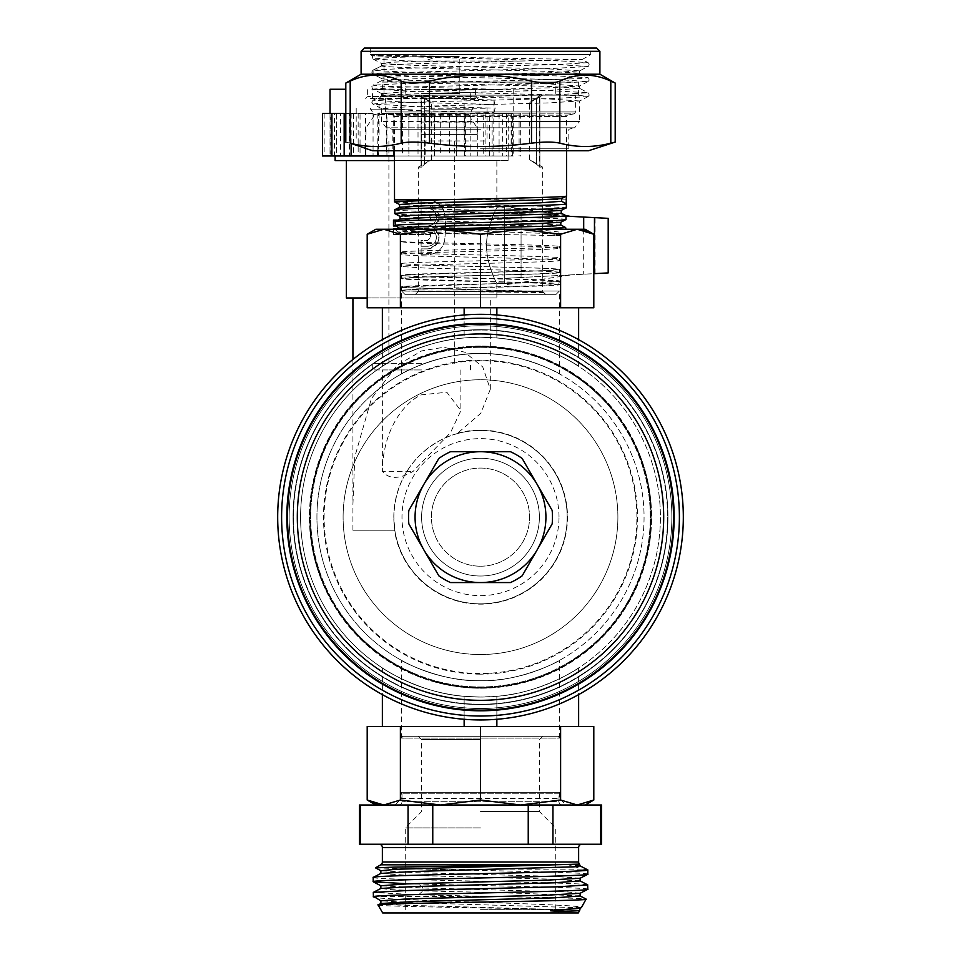<?xml version="1.0" encoding="UTF-8"?>
<svg xmlns="http://www.w3.org/2000/svg" width="961" height="961" viewBox="0 0 961 961"><rect width="100%" height="100%" fill="white"/><g stroke="black" fill="none" stroke-linecap="round" stroke-linejoin="round"><path stroke-width="0.72" stroke-dasharray="4.8 3.6" d="M499.083 113.47L511.312 113.47L499.083 113.47L499.083 155.994L511.312 155.994L506.531 155.994L511.132 155.994L511.132 113.47L513.15 113.47L513.21 155.994L512.369 155.994L512.369 113.47L508.741 113.47L508.741 155.994L502.675 155.994L502.675 113.47L493.81 113.47L493.81 155.994L483.203 155.994L483.203 113.47L470.169 113.47L470.169 155.994L456.295 155.994L456.295 113.47L440.679 113.47L440.679 155.994L425.206 155.994L425.206 113.47L408.893 113.47L408.893 155.994L394.466 155.994M506.531 113.47L506.531 155.994M344.158 113.47L336.698 113.47L336.698 155.994L332.11 155.994L332.11 113.47L330.079 113.47L330.031 155.994L330.86 155.994L330.86 113.47L334.5 113.47L334.5 155.994L340.566 155.994L340.566 113.47L349.432 113.47L349.432 155.994L360.039 155.994L360.039 113.47L373.06 113.47L373.06 155.994L386.935 155.994L386.935 113.47L402.551 113.47L402.551 155.994L418.023 155.994L418.023 113.47L434.348 113.47L434.348 155.994L449.544 155.994L449.544 113.47L464.595 113.47L464.595 155.994L477.701 155.994L477.701 113.47L489.666 113.47L489.666 155.994L499.083 155.994M345.804 89.265L330.031 89.265M353.564 155.994L351.125 155.994L353.564 155.994L353.564 113.47L351.125 113.47L365.54 113.47L353.564 113.47M365.54 148.487L365.54 113.47M378.634 155.994L377.841 155.994L378.634 155.994L378.634 113.47L377.841 113.47L393.698 113.47L378.634 113.47M393.698 150.769L393.698 113.47M322.56 155.994L330.079 155.994M332.11 155.994L336.698 155.994M425.206 155.994L408.893 155.994M456.295 155.994L440.679 155.994M483.203 155.994L470.169 155.994M502.675 155.994L493.81 155.994M512.369 155.994L508.741 155.994M511.132 155.994L513.15 155.994M477.701 155.994L489.666 155.994M449.544 155.994L464.595 155.994M418.023 155.994L434.384 155.994L434.384 113.47L418.023 113.47M386.935 155.994L402.551 155.994M360.039 155.994L373.06 155.994M340.566 155.994L349.432 155.994M330.86 155.994L334.5 155.994M508.105 155.994L335.125 155.994L508.105 155.994L508.105 160.583L394.466 160.583M330.079 113.47L322.56 113.47M336.698 113.47L332.11 113.47M408.893 113.47L425.206 113.47M440.679 113.47L456.295 113.47M470.169 113.47L483.203 113.47M493.81 113.47L502.675 113.47M508.741 113.47L512.369 113.47M513.15 113.47L511.132 113.47M489.666 113.47L477.701 113.47M464.595 113.47L449.544 113.47M402.551 113.47L386.935 113.47M373.06 113.47L360.039 113.47M349.432 113.47L340.566 113.47M334.5 113.47L330.86 113.47M335.125 160.583L508.105 160.583M346.38 160.583L496.861 160.583L346.38 160.583M346.38 297.97L496.861 297.97L496.861 283.579C497.618 285.033 486.158 264.539 486.59 245.632C486.158 226.736 497.618 206.231 496.861 207.684L496.861 160.583M496.861 297.97L367.198 297.97M400.881 228.622L427.609 228.622L393.481 228.622L393.481 234.508L430.552 234.508L430.552 237.451L427.609 240.394L421.098 240.394L421.098 246.28L421.098 240.394L427.609 240.394L430.552 237.451L430.552 234.508L393.481 234.508L393.481 229.271M427.609 228.622C433.003 229.174 435.946 232.118 436.45 237.451C435.946 242.785 433.003 245.728 427.609 246.28L421.098 246.28L427.609 246.28C433.003 245.728 435.946 242.785 436.45 237.451C435.946 232.118 433.003 229.174 427.609 228.622M421.098 214.231L427.609 214.231L430.552 217.174L427.609 214.231L421.098 214.231L421.098 208.333L427.609 208.333L421.098 208.333L421.098 214.231M396.184 226.003L427.609 226.003C433.003 225.451 435.946 222.508 436.45 217.174C435.946 211.828 433.003 208.885 427.609 208.333C433.003 208.885 435.946 211.828 436.45 217.174C435.946 222.508 433.003 225.451 427.609 226.003L393.481 226.003L393.481 220.117L430.552 220.117L398.022 220.117M430.552 220.117L430.552 217.174L430.552 220.117M439.069 217.174C438.408 210.255 434.6 206.435 427.609 205.726L421.098 205.726L427.609 205.726C440.438 210.231 442.216 217.426 432.93 227.313C436.871 225.042 438.913 221.655 439.069 217.174M421.098 205.726L421.098 199.828L427.609 199.828L421.098 199.828L421.098 205.726M427.609 199.828C436.835 200.549 442.528 205.342 444.691 214.195L445.82 227.313L444.691 240.418C442.54 249.283 436.847 254.064 427.609 254.785L421.098 254.785L427.609 254.785C436.811 254.076 442.504 249.283 444.691 240.418L445.82 227.313L444.691 214.195C442.504 205.342 436.811 200.549 427.609 199.828M421.098 254.785L421.098 248.899L427.609 248.899L421.098 248.899L421.098 254.785M427.609 248.899C434.6 248.178 438.408 244.358 439.069 237.451C438.925 232.982 436.883 229.607 432.93 227.313C442.216 237.199 440.438 244.394 427.609 248.899M504.705 283.579L496.861 283.579C497.618 285.033 486.158 264.527 486.59 245.632C486.158 226.724 497.618 206.219 496.861 207.684L504.705 207.684L504.705 283.579L504.705 207.684M566.017 216.129L504.705 212.922L504.705 284.888L504.705 206.375L504.705 212.922L608.145 218.339M608.145 272.924L521.066 277.489L521.066 213.774L521.066 277.489L504.705 278.342L594.463 273.633M421.615 297.97L490.314 297.97L421.615 297.97M457.004 433.699C445.46 436.498 433.663 443.105 421.615 453.52C403.776 470.494 394.515 491.696 393.818 517.138L394.803 530.22A86.682 86.682 0 0 0 487.059 603.58A86.682 86.682 0 0 0 567.182 517.138A86.682 86.682 0 0 0 457.004 433.699L480.776 413.338L490.314 389.265L482.77 366.982L464.74 352.194L443.742 347.281L421.615 350.909L396.965 365.468L371.426 398.599L354.801 456.835L352.927 503.984L352.927 359.474M352.927 530.22L394.803 530.22L352.927 530.22L352.927 503.984M393.818 517.138A86.682 86.682 0 0 1 480.5 430.456A86.682 86.682 0 0 1 567.182 517.138A86.682 86.682 0 0 1 480.5 603.82A86.682 86.682 0 0 1 393.818 517.138M421.615 517.138A58.885 58.885 0 0 0 480.5 576.023A58.885 58.885 0 0 0 539.385 517.138A58.885 58.885 0 0 0 480.5 458.253A58.885 58.885 0 0 0 421.615 517.138A58.885 58.885 0 0 1 480.5 458.253A58.885 58.885 0 0 1 539.385 517.138A58.885 58.885 0 0 1 480.5 576.023A58.885 58.885 0 0 1 421.615 517.138M457.004 433.351A87.019 87.019 0 0 1 567.519 517.138A87.019 87.019 0 0 1 487.059 603.916A87.019 87.019 0 0 1 394.466 530.22M297.273 517.138A183.227 183.227 0 0 0 480.5 700.365A183.227 183.227 0 0 0 663.727 517.138A183.227 183.227 0 0 0 480.5 333.911A183.227 183.227 0 0 0 297.273 517.138M287.495 517.138A193.005 193.005 0 0 1 480.5 324.133A193.005 193.005 0 0 1 673.505 517.138A193.005 193.005 0 0 1 480.5 710.131A193.005 193.005 0 0 1 287.495 517.138A193.005 193.005 0 0 0 480.5 710.131A193.005 193.005 0 0 0 673.505 517.138A193.005 193.005 0 0 0 480.5 324.133A193.005 193.005 0 0 0 287.495 517.138M480.5 710.792A193.654 193.654 0 0 0 674.154 517.138A193.654 193.654 0 0 0 480.5 323.485A193.654 193.654 0 0 0 286.846 517.138A193.654 193.654 0 0 0 480.5 710.792A193.654 193.654 0 0 1 286.846 517.138A193.654 193.654 0 0 1 480.5 323.485A193.654 193.654 0 0 1 674.154 517.138A193.654 193.654 0 0 1 480.5 710.792A193.654 193.654 0 0 0 674.154 517.138A193.654 193.654 0 0 0 480.5 323.485A193.654 193.654 0 0 0 286.846 517.138A193.654 193.654 0 0 0 480.5 710.792M480.5 318.247A198.891 198.891 0 0 1 679.391 517.138A198.891 198.891 0 0 1 480.5 716.029A198.891 198.891 0 0 1 281.609 517.138A198.891 198.891 0 0 1 480.5 318.247M480.5 314.319A202.819 202.819 0 0 1 683.319 517.138A202.819 202.819 0 0 1 480.5 719.945A202.819 202.819 0 0 1 277.681 517.138A202.819 202.819 0 0 1 480.5 314.319A202.819 202.819 0 0 0 277.681 517.138A202.819 202.819 0 0 0 480.5 719.945A202.819 202.819 0 0 0 683.319 517.138A202.819 202.819 0 0 0 480.5 314.319A202.819 202.819 0 0 1 683.319 517.138A202.819 202.819 0 0 1 480.5 719.945A202.819 202.819 0 0 1 277.681 517.138A202.819 202.819 0 0 1 480.5 314.319A202.819 202.819 0 0 0 277.681 517.138A202.819 202.819 0 0 0 480.5 719.945A202.819 202.819 0 0 0 683.319 517.138A202.819 202.819 0 0 0 480.5 314.319M480.5 697.049A179.911 179.911 0 0 1 300.589 517.138A179.911 179.911 0 0 1 480.5 337.227A179.911 179.911 0 0 1 660.411 517.138A179.911 179.911 0 0 1 480.5 697.049L496.861 696.305C541.463 693.398 582.162 666.225 578.63 667.931C582.102 666.273 541.403 693.41 496.861 696.305C541.463 693.398 582.162 666.225 578.63 667.931C582.102 666.273 541.403 693.41 496.861 696.305L480.5 697.049L464.139 696.305L480.5 697.049A179.911 179.911 0 0 0 660.411 517.138A179.911 179.911 0 0 0 480.5 337.227L496.861 337.972C541.463 340.879 582.162 368.039 578.63 366.345C582.102 368.003 541.403 340.867 496.861 337.972C541.463 340.879 582.162 368.039 578.63 366.345C582.102 368.003 541.403 340.867 496.861 337.972L480.5 337.227L464.139 337.972L480.5 337.227A179.911 179.911 0 0 0 300.589 517.138A179.911 179.911 0 0 0 480.5 697.049A179.911 179.911 0 0 0 660.411 517.138A179.911 179.911 0 0 0 480.5 337.227A179.911 179.911 0 0 0 300.589 517.138A179.911 179.911 0 0 0 480.5 697.049M367.198 307.784L480.2 307.784L464.139 307.784L464.139 337.972C419.585 340.867 378.898 368.003 382.37 366.345C378.898 368.003 419.573 340.879 464.139 337.972C419.585 340.867 378.898 368.003 382.37 366.345C378.898 368.003 419.573 340.879 464.139 337.972L464.139 314.98M464.139 719.284L464.139 696.305C419.585 693.41 378.898 666.273 382.37 667.931C378.898 666.273 419.573 693.398 464.139 696.305C419.585 693.41 378.898 666.273 382.37 667.931C378.898 666.273 419.573 693.398 464.139 696.305L464.139 726.492L469.148 726.492L382.37 726.492L464.139 726.492M496.861 726.492L578.63 726.492L496.861 726.492L496.861 696.305L496.861 726.492M593.802 726.492L367.198 726.492M383.787 805.006L585.177 805.006L375.823 805.006L383.787 805.006L400.389 800.02L400.389 726.492M601.538 805.006L359.462 805.006M600.685 805.006L600.685 844.251L601.538 844.251M600.685 844.251L552.947 844.251L552.947 805.006M528.238 805.006L528.238 844.251L552.947 844.251M528.238 844.251L432.762 844.251L432.762 805.006M408.053 805.006L408.053 844.251L432.762 844.251M408.053 844.251L360.315 844.251L360.315 805.006M359.462 844.251L360.315 844.251M581.91 844.251L379.09 844.251L581.91 844.251M579.411 864.107L568.335 864.804L582.546 869.164L587.796 869.921M580.144 893.286L567.314 891.952L422.984 887.952L380.868 885.766M580.156 878.222L553.836 876.348L413.17 872.6L380.844 870.702M373.204 877.441C366.561 879.952 594.439 882.462 587.796 884.973M373.204 896.517L492.284 896.517L418.624 894.787L373.204 892.493M492.284 896.517C545.019 897.418 587.916 898.307 586.246 899.208M373.793 896.517C356.05 900.193 590.775 903.905 581.381 907.628M581.177 907.785L413.47 902.703L380.892 900.829M587.796 889.249C591.904 887.496 484.536 885.754 418.624 884.012L405.266 883.627M375.499 867.927L426.396 869.164L582.546 869.164M587.796 874.198C591.483 872.528 493.257 870.846 426.396 869.164M378.093 904.998C373.877 906.523 511.036 908.073 560.876 909.611L579.651 910.62M560.876 909.611L398.467 905.058L380.808 903.532M580.204 896.012L524.334 893.406L422.984 890.847L422.984 887.952L418.624 884.012M382.694 912.95L578.306 912.95M480.5 912.95L559.014 912.95L480.5 912.95M480.5 909.683L555.734 909.683L480.5 909.683M480.5 827.902L405.266 827.902L480.5 827.902M480.5 811.54L539.385 811.54L480.5 811.54M480.5 739.574L421.615 739.574L480.5 739.574M480.5 736.306L542.653 736.306L480.5 736.306M558.353 736.306L402.647 736.306L558.353 736.306L559.386 738.108L401.614 738.108L401.614 660.411C398.719 659.57 440.318 682.154 480.5 680.7C440.318 682.154 398.719 659.57 401.614 660.411M402.647 736.306L401.614 738.108L559.386 738.108L559.386 660.411C562.173 659.618 520.754 682.13 480.5 680.7C520.862 682.106 562.185 659.594 559.386 660.411M480.5 680.7A163.562 163.562 0 0 0 644.062 517.138A163.562 163.562 0 0 0 480.5 353.576C520.862 352.17 562.185 374.682 559.386 373.865C562.173 374.658 520.754 352.146 480.5 353.576C440.318 352.122 398.719 374.706 401.614 373.865C398.719 374.706 440.318 352.122 480.5 353.576A163.562 163.562 0 0 1 644.062 517.138A163.562 163.562 0 0 1 480.5 680.7A163.562 163.562 0 0 1 316.938 517.138A163.562 163.562 0 0 1 480.5 353.576A163.562 163.562 0 0 0 316.938 517.138A163.562 163.562 0 0 0 480.5 680.7M480.5 674.154A157.015 157.015 0 0 1 323.485 517.138A157.015 157.015 0 0 1 480.5 360.123A157.015 157.015 0 0 1 637.515 517.138A157.015 157.015 0 0 1 480.5 674.154M480.5 576.023A58.885 58.885 0 0 0 539.385 517.138A58.885 58.885 0 0 0 480.5 458.253A58.885 58.885 0 0 0 421.615 517.138A58.885 58.885 0 0 0 480.5 576.023M480.5 566.209A49.071 49.071 0 0 0 529.571 517.138A49.071 49.071 0 0 0 480.5 468.067A49.071 49.071 0 0 0 431.429 517.138A49.071 49.071 0 0 0 480.5 566.209A49.071 49.071 0 0 1 431.429 517.138A49.071 49.071 0 0 1 480.5 468.067A49.071 49.071 0 0 1 529.571 517.138A49.071 49.071 0 0 1 480.5 566.209M401.614 373.865L401.614 291.039L559.386 291.039L559.386 373.865M405.266 294.703L401.614 291.039L542.773 292.564C544.599 292.432 544.19 292.24 541.572 291.988L528.67 291.039L559.386 291.039L555.734 294.703L405.266 294.703L555.734 294.703M403.416 291.039L401.614 290.63L401.614 286.919L558.737 281.489L538.364 280.011L427.585 277.044L402.058 275.567L406.635 274.834L533.547 271.134L559.218 269.524C561.344 268.047 467.995 266.569 423.777 265.092C468.055 266.545 561.32 267.987 559.374 269.44L559.146 272.383M430.504 291.88L401.614 290.63C396.845 288.612 564.047 286.618 559.386 284.6C564.179 282.594 396.965 280.588 401.614 278.57L401.614 275.29C396.701 277.236 564.047 279.158 559.386 281.105C564.479 283.039 396.761 284.985 401.614 286.919C398.334 288.288 480.62 289.669 528.67 291.039M541.572 291.988L402.467 287.411L402.467 290.138L427.885 288.66L538.388 285.693L558.737 284.216L533.235 282.738L406.647 279.038L402.058 278.294L401.614 275.29C396.941 273.344 564.071 271.422 559.386 269.476L559.386 272.552C564.023 274.57 396.809 276.564 401.614 278.57L427.261 276.828L537.74 273.885L559.302 272.456M559.386 272.552L559.374 272.504C561.32 270.99 468.055 269.5 423.777 267.987L401.614 266.521L401.614 263.674L401.614 266.521C396.581 264.503 564.467 262.473 559.386 260.455L559.386 257.884C564.467 259.806 396.581 261.74 401.614 263.674L423.777 265.092M559.386 284.6L558.737 284.216L559.386 281.105L559.386 284.6M559.374 272.504L559.218 272.419C561.344 270.942 467.995 269.464 423.777 267.987M401.614 241.415C396.449 242.616 564.383 244.815 559.386 246.545L559.386 246.569C564.215 248.394 396.653 250.28 401.614 252.166L401.626 254.293C396.653 252.287 564.203 250.22 559.386 248.118L559.386 248.094C564.395 245.908 396.497 244.13 401.614 241.415M401.614 252.166C396.857 254.064 564.071 255.962 559.386 257.884L559.386 260.455C564.071 258.413 396.857 256.395 401.614 254.329L401.614 252.166M559.218 272.419L559.374 269.44M559.386 246.545L559.386 248.118L559.374 246.569M544.455 294.703L415.08 294.703L544.455 294.703M541.259 291.423L418.347 291.423L541.259 291.423M541.259 167.118L539.553 167.118L541.259 167.118M421.447 167.118L418.347 167.118L421.447 167.118L424.546 164.235C433.891 157.964 433.891 157.964 424.546 164.235C433.891 157.964 433.891 157.964 424.546 164.235L421.447 167.118L421.447 95.151L418.347 95.151L539.553 95.151L421.447 95.151L424.546 98.046C433.891 104.305 433.891 104.305 424.546 98.046C433.891 104.305 433.891 104.305 424.546 98.046L421.447 95.151L421.447 167.118M536.454 164.235C527.108 157.964 527.108 157.964 536.454 164.235C527.108 157.964 527.108 157.964 536.454 164.235L539.89 166.95L536.454 164.235L536.454 98.046C527.108 104.305 527.108 104.305 536.454 98.046C527.108 104.305 527.108 104.305 536.454 98.046L539.89 95.319L536.454 98.046L536.454 164.235M539.553 95.151L542.653 95.151L539.553 95.151L539.553 167.118L539.553 95.151M555.734 95.151L405.266 95.151L555.734 95.151L555.734 82.069L405.266 82.069L405.266 95.151M555.734 82.069L405.266 82.069M382.37 82.069L578.63 82.069L382.37 82.069L382.37 95.151L578.63 95.151L382.37 95.151M578.63 82.069L578.63 95.151M575.363 95.151L385.637 95.151L575.363 95.151L575.363 111.969A1.958 1.958 0 0 1 573.813 113.891L387.187 113.891A1.958 1.958 0 0 1 385.637 111.969L385.637 95.151M393.433 115.212L387.187 113.891L573.813 113.891L567.567 115.212A1.309 1.309 0 0 0 566.534 116.497L394.466 116.497A1.309 1.309 0 0 0 393.433 115.212L567.567 115.212L393.433 115.212M566.329 199.828L394.466 199.828M394.466 150.769L394.466 116.497L566.534 116.497L566.534 150.769M566.401 203.852L561.524 201.281L561.656 198.579M565.536 196.284L566.329 195.876M394.611 201.93L421.639 203.384L541.8 206.303L566.281 207.756M554.713 234.76C550.437 235.181 552.034 235.457 559.53 235.601L508.465 234.652C459.154 233.835 396.689 233.03 398.01 232.214C394.202 231.349 467.887 230.472 521.318 229.607L529.763 229.607C550.761 230.76 561.512 231.925 562.017 233.103L554.713 234.76L560.395 233.955L400.413 228.201M560.828 222.267L539.614 220.79L426.228 217.847L400.004 216.369M561.224 210.435L540.154 208.957L425.939 206.002L399.584 204.525M565.921 219.576C571.302 217.606 389.698 215.636 394.899 213.666M529.763 229.607C477.557 228.237 392.052 226.856 395.271 225.487M562.017 233.103L560.395 234.124L562.017 233.103M560.395 234.124L559.53 235.601L560.395 233.955M395.067 229.271L398.01 232.214L400.401 230.928L432.27 229.271M508.465 234.652L408.257 231.865L400.401 230.928L401.169 229.271L565.933 229.271M560.876 225.054L534.7 223.529L420.966 220.574L399.992 219.084M561.284 213.21L535.013 211.684L420.654 208.729L399.572 207.252M521.318 229.607L533.751 229.271M565.585 227.505L538.749 226.039L419.525 223.108L395.151 221.655M394.779 209.786C389.577 211.768 571.423 213.738 566.041 215.72M585.177 229.271L375.823 229.271M367.198 234.256L383.787 229.271L400.389 234.256L440.438 229.271L480.5 234.256L480.5 307.784L382.37 307.784L464.139 307.784M400.389 307.784L400.389 234.256M480.5 234.256L520.562 229.271L560.611 234.256L560.611 307.784L593.802 307.784M480.5 307.784L560.611 307.784M560.611 234.256L577.213 229.271M579.351 229.355L584 230.135M586.955 231.036L590.45 232.49M496.861 337.972L496.861 307.784L496.861 337.972M636.891 517.138A156.391 156.391 0 0 0 480.5 360.747A156.391 156.391 0 0 0 324.109 517.138A156.391 156.391 0 0 0 480.5 673.517A156.391 156.391 0 0 0 636.891 517.138M617.887 517.138A137.387 137.387 0 0 1 480.5 654.525A137.387 137.387 0 0 1 343.113 517.138A137.387 137.387 0 0 1 480.5 379.751A137.387 137.387 0 0 1 617.887 517.138A137.387 137.387 0 0 1 480.5 654.525A137.387 137.387 0 0 1 343.113 517.138A137.387 137.387 0 0 1 480.5 379.751A137.387 137.387 0 0 1 617.887 517.138M559.014 517.138A78.514 78.514 0 0 0 480.5 438.624A78.514 78.514 0 0 0 401.986 517.138A78.514 78.514 0 0 0 480.5 595.64A78.514 78.514 0 0 0 559.014 517.138M382.37 369.937L421.615 369.937L382.37 369.937L382.37 471.346C388.929 479.359 399.199 479.359 413.146 471.346L450.505 432.63L460.872 410.647L446.853 392.256L421.615 394.803C408.509 399.956 383.151 424.366 382.37 471.346L413.146 471.346M421.615 369.937L372.712 369.937L421.615 369.937M421.615 363.39L372.712 363.39L421.615 363.39M421.615 140.955L487.047 140.955L421.615 140.955M421.615 108.245L487.047 108.245L421.615 108.245M430.876 109.158L472.98 109.158L430.876 109.158M412.365 109.158L370.261 109.158L412.365 109.158M468.656 114.443L373.793 114.443L468.656 114.443M413.002 116.341L469.436 116.341L413.002 116.341M421.615 122.059L473.881 122.059L421.615 122.059M421.615 127.861L477.233 127.861L421.615 127.861M421.615 134.408L477.233 134.408L421.615 134.408M421.615 98.43L470.686 98.43L421.615 98.43M421.615 93.517L459.238 93.517L421.615 93.517M421.615 89.661L503.24 89.661L421.615 89.661M370.081 98.43L477.557 98.43L370.081 98.43M371.883 89.661L475.599 89.661L371.883 89.661M421.615 89.265L503.24 89.265L421.615 89.265M380.604 804.813L377.084 804.165M373.481 803.036L370.574 801.798M480.5 726.492L480.5 800.02L440.438 805.006L400.389 800.02M560.611 726.492L560.611 800.02L520.562 805.006L480.5 800.02M560.611 800.02L577.213 805.006L593.802 800.02M510.483 451.718L510.483 451.718A71.967 71.967 0 0 1 522.171 458.457L552.155 510.387A71.967 71.967 0 0 1 552.155 523.889L522.171 575.819A71.967 71.967 0 0 1 510.483 582.558L510.483 582.558M450.517 582.558L450.517 582.558A71.967 71.967 0 0 1 438.829 575.819L408.845 523.889A71.967 71.967 0 0 1 408.845 510.387L438.829 458.457A71.967 71.967 0 0 1 450.517 451.718L450.517 451.718M565.933 805.006L395.067 805.006L565.933 805.006L559.386 798.459L401.614 798.459L395.067 805.006M562.281 805.006L398.719 805.006L562.281 805.006A3.267 3.267 0 0 1 559.014 801.726L401.986 801.726L559.014 801.726L559.014 793.81A3.267 3.267 90 0 1 559.386 792.272L559.386 798.459L401.614 798.459L401.614 792.272L559.386 792.272L401.614 792.272A3.267 3.267 -90 0 1 401.986 793.81L401.986 801.726A3.267 3.267 0 0 1 398.719 805.006M480.5 347.317A169.821 169.821 0 0 1 650.321 517.138A169.821 169.821 0 0 1 480.5 686.959A169.821 169.821 0 0 1 310.679 517.138A169.821 169.821 0 0 1 480.5 347.317A169.821 169.821 0 0 0 310.679 517.138A169.821 169.821 0 0 0 480.5 686.959A169.821 169.821 0 0 0 650.321 517.138A169.821 169.821 0 0 0 480.5 347.317M650.933 517.138A170.433 170.433 0 0 0 480.5 346.705A170.433 170.433 0 0 0 310.067 517.138A170.433 170.433 0 0 0 480.5 687.571A170.433 170.433 0 0 0 650.933 517.138A170.433 170.433 0 0 1 480.5 687.571A170.433 170.433 0 0 1 310.067 517.138A170.433 170.433 0 0 1 480.5 346.705A170.433 170.433 0 0 1 650.933 517.138C652.375 595.712 592.3 669.505 515.06 684.028C413.831 708.581 306.547 621.262 310.067 517.138C306.847 618.175 407.872 704.461 507.156 685.469C587.832 674.334 652.555 598.559 650.933 517.138C652.375 438.564 592.3 364.772 515.06 350.248C460.896 340.29 412.485 352.723 369.817 387.547C330.992 422.023 311.076 465.22 310.067 517.138C308.625 438.564 368.7 364.772 445.94 350.248C547.169 325.695 654.441 413.014 650.933 517.138M480.5 687.716A170.577 170.577 0 0 1 309.922 517.138A170.577 170.577 0 0 1 480.5 346.549A170.577 170.577 0 0 1 651.077 517.138A170.577 170.577 0 0 1 480.5 687.716A170.577 170.577 0 0 0 651.077 517.138A170.577 170.577 0 0 0 480.5 346.549A170.577 170.577 0 0 0 309.922 517.138A170.577 170.577 0 0 0 480.5 687.716M480.5 346.056A171.082 171.082 0 0 0 309.418 517.138A171.082 171.082 0 0 0 480.5 688.22A171.082 171.082 0 0 0 651.582 517.138A171.082 171.082 0 0 0 480.5 346.056A171.082 171.082 0 0 1 651.582 517.138A171.082 171.082 0 0 1 480.5 688.22A171.082 171.082 0 0 1 309.418 517.138A171.082 171.082 0 0 1 480.5 346.056M480.5 329.695A187.443 187.443 0 0 1 667.943 517.138A187.443 187.443 0 0 1 480.5 704.581A187.443 187.443 0 0 1 293.057 517.138A187.443 187.443 0 0 1 480.5 329.695A187.443 187.443 0 0 1 667.943 517.138A187.443 187.443 0 0 1 480.5 704.581A187.443 187.443 0 0 1 293.057 517.138A187.443 187.443 0 0 1 480.5 329.695A187.443 187.443 0 0 0 293.057 517.138A187.443 187.443 0 0 0 480.5 704.581A187.443 187.443 0 0 0 667.943 517.138A187.443 187.443 0 0 0 480.5 329.695A187.443 187.443 0 0 0 293.057 517.138A187.443 187.443 0 0 0 480.5 704.581A187.443 187.443 0 0 0 667.943 517.138A187.443 187.443 0 0 0 480.5 329.695M667.607 517.138A187.107 187.107 0 0 1 480.5 704.245A187.107 187.107 0 0 1 293.393 517.138A187.107 187.107 0 0 1 480.5 330.031A187.107 187.107 0 0 1 667.607 517.138A187.107 187.107 0 0 0 480.5 330.031A187.107 187.107 0 0 0 293.393 517.138A187.107 187.107 0 0 0 480.5 704.245A187.107 187.107 0 0 0 667.607 517.138M480.5 330.031A187.107 187.107 0 0 0 293.393 517.138A187.107 187.107 0 0 0 480.5 704.245A187.107 187.107 0 0 0 667.607 517.138A187.107 187.107 0 0 0 480.5 330.031A187.107 187.107 0 0 1 667.607 517.138A187.107 187.107 0 0 1 480.5 704.245A187.107 187.107 0 0 1 293.393 517.138A187.107 187.107 0 0 1 480.5 330.031M421.615 56.555L459.238 56.555L421.615 56.555M596.625 48.05L364.375 48.05M480.5 48.05L590.739 48.05L480.5 48.05M599.904 51.317L361.096 51.317M361.096 74.225L599.904 74.225M345.804 83.054L350.188 81.108C367.186 73.204 384.184 73.204 401.181 81.108C407.704 83.703 417.146 83.703 429.507 81.108C463.502 73.204 497.498 73.204 531.493 81.108C543.854 83.703 553.296 83.703 559.819 81.108C576.816 73.204 593.814 73.204 610.812 81.108L615.196 83.054M345.804 142.072L350.188 143.165C367.186 147.598 384.184 147.598 401.181 143.165C407.704 141.711 417.146 141.711 429.507 143.165C463.502 147.598 497.498 147.598 531.493 143.165C543.854 141.711 553.296 141.711 559.819 143.165C576.816 147.598 593.814 147.598 610.812 143.165L610.812 81.108M372.556 150.769L588.444 150.769M480.5 150.769L570.786 150.769L480.5 150.769M480.5 148.799L568.816 148.799L480.5 148.799M480.5 129.254L392.184 129.254L480.5 129.254M372.952 70.129L381.613 65.961C383.895 67.162 429.999 68.363 480.5 69.564L548.911 71.39L579.507 73.204L572.071 74.261L412.053 78.91L381.385 80.844L410.419 82.73L548.971 86.43L579.615 88.376L550.581 90.25L412.041 93.962L381.493 95.788L410.419 97.77L494.002 99.98L494.002 112.569L412.089 110.419L381.493 108.593L410.419 106.599L548.935 102.899L579.615 100.953L579.615 121.446L480.5 121.446L579.615 121.446L574.654 127.789L480.5 127.789L574.654 127.789L568.816 129.254L568.816 148.799L570.786 150.769M494.002 112.569L495.155 108.137L494.002 99.98M579.615 100.953L550.581 99.079L412.029 95.367L381.481 93.541L410.407 91.559L548.959 87.847L579.507 86.022L550.581 84.027L480.5 82.153C429.999 80.952 383.895 79.751 381.613 78.55L381.385 80.844M438.829 56.098L389.589 57.552L372.964 59.005L407.728 60.891L559.722 64.651L588.048 66.525L553.356 68.411L379.391 73.108L372.964 74.057L381.613 78.55C376.256 77.24 425.038 75.931 480.5 74.622L548.983 72.796L579.615 70.862L550.581 68.988L412.089 65.276L381.493 63.45L392.845 62.177L424.57 61.011L438.829 56.098L384.46 55.462C369.841 55.534 368.495 55.738 380.436 56.098L582.102 59.522L521.595 61.011L424.57 61.011M521.595 61.011C457.292 62.669 373.445 64.315 381.613 65.961L372.964 70.141L371.751 72.111L372.964 74.045L381.493 78.49M370.261 48.05L370.261 54.597L590.739 54.597L370.261 54.597L372.219 55.726L561.188 60.975L588.036 62.609L582.102 59.522M588.048 62.609L559.782 64.495L407.716 68.255L372.964 70.129M595.099 273.609L595.099 217.654M583.699 229.271L583.699 274.197M480.5 708.497A191.359 191.359 0 0 0 671.859 517.138A191.359 191.359 0 0 0 480.5 325.779A191.359 191.359 0 0 0 289.141 517.138A191.359 191.359 0 0 0 480.5 708.497A191.359 191.359 0 0 1 289.141 517.138A191.359 191.359 0 0 1 480.5 325.779A191.359 191.359 0 0 1 671.859 517.138A191.359 191.359 0 0 1 480.5 708.497M578.63 847.53L382.37 847.53M578.63 861.993L382.37 861.993M418.624 894.787L422.984 890.847L391.115 889.658L380.832 888.469M580.096 880.913L547.47 879.039L407.02 875.291L380.844 873.417M580.132 865.873L568.335 864.804M568.419 864.828L380.724 864.828M575.363 111.969L385.637 111.969L575.363 111.969M424.546 98.046L424.546 164.235L424.546 98.046M471.346 96.46L367.643 96.46L471.346 96.46M559.014 793.81L401.986 793.81L559.014 793.81M559.819 81.108L559.819 143.165M531.493 81.108L531.493 143.165M429.507 81.108L429.507 143.165M401.181 81.108L401.181 143.165M350.188 81.108L350.188 143.165M480.5 127.789L386.346 127.789L480.5 127.789M480.5 121.446L381.385 121.446L480.5 121.446M381.481 93.541L372.4 88.7L371.799 86.634L372.952 85.193L407.704 83.295L581.621 78.598L588.036 77.661L555.422 75.847L407.524 72.219L373.108 70.405L373.108 74.117L409.218 75.979L560.203 79.703L588.048 81.577L553.356 83.451L401.29 87.211L372.952 89.097L407.656 90.983L581.597 95.68L588.048 96.629L579.519 101.061M588.036 96.629L553.272 98.502L379.379 103.211L372.964 104.148L411.536 106.142L495.155 108.137M381.481 80.736L372.952 85.181L379.415 86.118L553.356 90.827L588.048 92.712L559.71 94.586L407.656 98.346L372.952 100.232L408.077 102.322L495.155 104.425M513.21 89.265L513.21 155.994M330.031 113.47L330.031 155.994M351.125 113.47L351.125 143.802M377.841 113.47L377.841 150.769M408.857 113.47L408.857 155.994M456.775 113.47L456.775 155.994M485.089 113.47L485.089 155.994M506.723 113.47L506.723 155.994M519.084 113.47L519.084 155.994M520.682 113.47L520.682 155.994M511.312 113.47L511.312 155.994M492.104 113.47L492.104 155.994M465.388 113.47L465.388 155.994M386.466 113.47L386.466 155.994M358.153 113.47L358.153 155.994M336.506 113.47L336.506 155.994M324.145 113.47L324.145 155.994M565.717 215.528L504.705 206.375M570.125 275.074L504.705 284.888M490.314 389.265L490.314 297.97M542.653 736.306L539.385 739.574L539.385 811.54L555.734 827.902L555.734 909.683L559.014 912.95M418.347 736.306L421.615 739.574L421.615 811.54L405.266 827.902L405.266 909.683L401.986 912.95M418.347 95.151L431.429 102.707L431.429 159.562L418.347 167.118L418.347 291.423L415.08 294.703M542.653 95.151L529.571 102.707L529.571 159.562L542.653 167.118L542.653 291.423L545.92 294.703M539.89 95.319L539.89 166.95L539.89 95.319M559.602 235.601L561.921 233.283M382.37 366.345L382.37 339.653M578.63 366.345L578.63 339.653M421.11 95.319L421.11 166.95L421.11 95.319M460.872 369.937L460.872 410.647M372.712 369.937L372.712 363.39M470.518 369.937L470.518 363.39M388.905 363.39L388.905 140.955M454.325 363.39L454.325 140.955M487.047 108.245L487.047 140.955M356.195 108.245L356.195 140.955M477.233 134.408L477.233 127.861L469.436 116.341L469.436 114.443L472.98 108.245M366.009 134.408L366.009 127.861L373.793 116.341L373.793 114.443L370.261 108.245M464.139 134.408L464.139 98.43L459.238 93.517L459.238 89.661M379.09 134.408L379.09 98.43L384.004 93.517L384.004 89.661M372.556 98.43L372.556 89.661M470.686 98.43L470.686 89.661M367.643 89.661L367.643 96.46L365.685 98.43M475.599 89.661L475.599 96.46L477.557 98.43M578.63 667.931L578.63 694.623M382.37 667.931L382.37 694.623M384.004 89.265L384.004 56.555M459.238 89.265L459.238 56.555M381.385 108.485L381.385 121.446L386.346 127.789L392.184 129.254L392.184 148.799L390.214 150.769M381.493 108.593L372.964 104.148M588.036 81.565L579.507 86.022M588.048 81.565L589.189 80.123L588.588 78.057L579.507 73.216M588.048 96.617L589.201 95.175L588.588 93.109L579.519 88.268M372.964 100.232L381.493 95.788M579.615 70.862L579.615 73.324M372.964 59.005L381.493 63.45M588.06 62.621L589.201 64.063L588.588 66.129L579.507 70.97M381.385 63.342L381.385 65.804M582.114 59.57L590.739 54.597L590.739 48.05M372.219 55.714L372.952 59.005M372.952 104.148L371.739 102.166L372.952 100.232M579.615 85.913L579.615 88.376M381.385 93.433L381.385 95.896"/><path stroke-width="1.44" d="M330.031 113.47L330.031 89.265L345.804 89.265M394.466 155.994L344.158 155.994L344.158 113.47L331.929 113.47L331.929 155.994L322.56 155.994L322.56 113.47L331.929 113.47M365.54 155.994L365.54 148.487M393.698 155.994L393.698 150.769M344.158 155.994L331.929 155.994M335.125 155.994L335.125 160.583L394.466 160.583M346.38 160.583L346.38 297.97L367.198 297.97M393.481 229.271L393.481 228.622L400.881 228.622M398.022 220.117L393.481 220.117L393.481 226.003L396.184 226.003M593.802 273.669L608.193 272.912L608.193 218.339L566.017 216.129M565.717 215.528L570.125 216.345M560.611 726.492L480.5 726.492L480.5 800.02L520.562 805.006L560.611 800.02L577.213 805.006L593.802 800.02L593.802 726.492L560.611 726.492L560.611 800.02M496.861 719.284L496.861 726.492L496.861 719.284M464.139 726.492L464.139 719.284M480.5 726.492L400.389 726.492L400.389 800.02L440.438 805.006L480.5 800.02M370.574 801.798L367.198 800.02L383.787 805.006L400.389 800.02M432.762 805.006L432.762 844.251L359.462 844.251L359.462 805.006L601.538 805.006L601.538 844.251L600.685 844.251L600.685 805.006M408.053 844.251L408.053 805.006M360.315 844.251L360.315 805.006M432.762 844.251L528.238 844.251L528.238 805.006M552.947 805.006L552.947 844.251L528.238 844.251M552.947 844.251L600.685 844.251M379.09 844.251A3.267 3.267 0 0 1 382.37 847.53L578.63 847.53A3.267 3.267 0 0 1 581.91 844.251M578.63 847.53L578.63 861.993A3.267 3.267 90 0 0 579.411 864.107L580.132 865.873L574.294 866.822L413.29 871.519L380.868 873.405L380.868 870.714L396.605 869.237L579.411 864.107M382.37 847.53L382.37 861.993L578.63 861.993M382.37 861.993A3.267 3.267 -90 0 1 380.724 864.828L555.602 864.804M405.266 883.627L373.3 881.826L380.868 885.766L406.791 883.892L547.674 880.12L580.156 878.222L580.096 880.913M587.651 884.853L587.796 889.249C594.643 891.676 380.664 894.09 373.793 896.517L380.868 900.817L406.791 898.931L547.698 895.172L580.144 893.286L587.796 889.249M587.796 869.921C594.439 872.432 366.561 874.942 373.204 877.441L373.204 881.717C366.561 879.219 594.439 876.708 587.796 874.198L587.796 869.921L580.132 865.885M380.868 873.405L373.204 877.441M373.409 896.877L373.3 892.397L407.104 890.535L557.176 886.823L587.796 884.973M586.102 899.088L581.381 907.628L564.035 909.611L580.156 908.325L579.651 910.596C570.774 911.412 555.83 911.076 554.797 911.076L550.689 910.836L564.035 909.611M580.132 908.337L581.381 907.628M380.892 900.829L380.868 903.496L413.314 901.61L554.197 897.85L580.132 895.976L586.186 899.136M554.533 864.828L394.839 867.098L375.475 867.855L380.868 870.714M579.651 910.584L578.306 912.95L382.694 912.95L378.093 904.998C369.961 903.064 591.003 901.13 586.246 899.208M380.808 903.532L378.093 904.998M394.466 199.828L439.453 199.828L394.527 201.846L394.466 150.769M439.453 199.828C493.185 198.555 569.368 197.281 566.534 196.008L566.534 150.769M566.209 203.72L566.329 196.152M561.524 198.386L565.536 196.284M400.004 216.369L394.899 213.666C389.505 211.696 571.495 209.726 566.281 207.756L566.401 203.852C571.627 205.834 389.373 207.804 394.779 209.786L394.863 209.702M394.527 201.846L399.572 204.513L420.726 203.035L535.325 200.08L561.632 198.591L566.534 196.008M400.413 228.201L421.314 226.724L534.736 223.757L560.804 222.279L565.921 219.576L566.041 215.72C571.23 217.703 389.77 219.673 395.151 221.655L399.992 219.084L426.155 217.606L556.455 213.907L561.224 213.174L561.224 210.435L566.281 207.756M399.98 219.096L399.98 216.357L404.737 215.612L535.049 211.913L561.224 210.435M395.367 225.571L395.271 225.487C389.902 223.517 571.098 221.547 565.921 219.576M533.751 229.271L565.669 227.589L565.933 229.271L395.067 229.271L401.169 229.271L395.343 225.571M432.27 229.271L550.257 226.075L560.804 225.006L560.804 222.279M399.572 204.513L399.572 207.252L425.891 205.762L540.418 202.807L561.524 201.281M395.271 225.487L395.151 221.655M394.899 213.666L394.779 209.786M560.611 234.256L520.562 229.271L480.5 234.256L440.438 229.271L400.389 234.256L383.787 229.271L367.198 234.256L375.823 229.271L585.177 229.271L593.802 234.256L593.802 307.784L560.611 307.784L560.611 234.256L577.213 229.271L579.351 229.355M400.389 234.256L400.389 307.784L367.198 307.784L367.198 234.256M560.611 307.784L400.389 307.784M480.5 307.784L480.5 234.256M584 230.135L586.955 231.036M590.45 232.49L593.802 234.256L577.213 229.271M496.861 307.784L496.861 314.98L496.861 307.784M464.139 314.98L464.139 307.784M383.787 805.006L380.604 804.813M377.084 804.165L373.481 803.036M375.823 805.006L367.198 800.02L367.198 726.492L400.389 726.492M480.5 314.319A202.819 202.819 0 0 0 277.681 517.138A202.819 202.819 0 0 0 480.5 719.945A202.819 202.819 0 0 0 683.319 517.138A202.819 202.819 0 0 0 480.5 314.319M480.5 716.029A198.891 198.891 0 0 0 679.391 517.138A198.891 198.891 0 0 0 480.5 318.247A198.891 198.891 0 0 0 281.609 517.138A198.891 198.891 0 0 0 480.5 716.029M480.5 323.485A193.654 193.654 0 0 1 674.154 517.138A193.654 193.654 0 0 1 480.5 710.792A193.654 193.654 0 0 1 286.846 517.138A193.654 193.654 0 0 1 480.5 323.485M480.5 710.131A193.005 193.005 0 0 1 287.495 517.138A193.005 193.005 0 0 1 480.5 324.133A193.005 193.005 0 0 1 673.505 517.138A193.005 193.005 0 0 1 480.5 710.131M480.5 700.329A183.191 183.191 0 0 0 663.691 517.138A183.191 183.191 0 0 0 480.5 333.947A183.191 183.191 0 0 0 297.309 517.138A183.191 183.191 0 0 0 480.5 700.329M450.517 451.718L510.483 451.718A71.967 71.967 0 0 1 522.171 458.457L537.163 484.428A65.42 65.42 0 0 0 480.5 451.718L450.517 451.718A71.967 71.967 0 0 0 438.829 458.457L423.837 484.428A65.42 65.42 0 0 0 480.5 582.558A65.42 65.42 0 0 0 537.163 484.428L552.155 510.387A71.967 71.967 0 0 1 552.155 523.889L522.171 575.819A71.967 71.967 0 0 1 510.483 582.558L450.517 582.558L510.483 582.558M450.517 582.558A71.967 71.967 0 0 1 438.829 575.819L408.845 523.889A71.967 71.967 0 0 1 408.845 510.387L423.837 484.428A65.42 65.42 0 0 1 480.5 451.718L510.483 451.718M364.375 48.05L361.096 51.317L599.904 51.317L596.625 48.05L364.375 48.05M614.475 82.73L610.812 81.108C593.814 73.204 576.816 73.204 559.819 81.108C553.296 83.703 543.854 83.703 531.493 81.108C497.498 73.204 463.502 73.204 429.507 81.108C417.146 83.703 407.704 83.703 401.181 81.108C384.184 73.204 367.186 73.204 350.188 81.108L345.804 83.054L361.096 74.225L599.904 74.225L599.904 51.317M361.096 74.225L361.096 51.317M610.812 81.108L610.812 143.165C593.814 147.598 576.816 147.598 559.819 143.165C553.296 141.711 543.854 141.711 531.493 143.165C497.498 147.598 463.502 147.598 429.507 143.165C417.146 141.711 407.704 141.711 401.181 143.165C384.184 147.598 367.186 147.598 350.188 143.165L372.556 150.769L588.444 150.769L615.196 142.072L610.812 143.165L615.196 142.072L615.196 83.054L599.904 74.225M594.463 273.633L594.463 217.618M583.699 217.054L583.699 229.271M380.868 885.766L380.868 888.444L413.302 886.571L554.185 882.811L580.132 880.925L587.7 884.865M401.181 81.108L401.181 143.165M350.188 81.108L350.188 143.165M429.507 81.108L429.507 143.165M531.493 81.108L531.493 143.165M559.819 81.108L559.819 143.165M351.125 143.802L351.125 155.994M377.841 150.769L377.841 155.994M608.193 272.912L608.193 218.339M352.927 359.474L352.927 297.97M380.868 888.444L373.3 892.397M580.132 878.246L587.7 874.294M380.724 864.828L375.475 867.855M580.132 893.286L580.132 895.976M566.329 203.78L561.632 201.342L561.632 198.591M565.573 227.505L560.804 225.018M565.957 215.648L561.224 213.186M394.863 209.714L399.572 207.252M382.37 339.653L382.37 307.784M578.63 339.653L578.63 307.784M585.177 805.006L593.802 800.02M578.63 694.623L578.63 726.492M382.37 694.623L382.37 726.492M345.804 83.054L345.804 142.072"/></g></svg>
